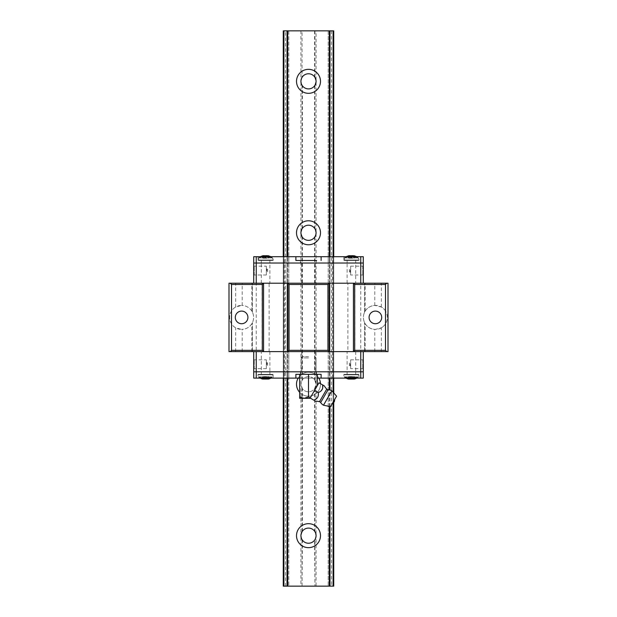 <?xml version="1.0" encoding="UTF-8"?>
<svg xmlns="http://www.w3.org/2000/svg" width="617" height="617" viewBox="0 0 617 617"><rect width="100%" height="100%" fill="white"/><g stroke="black" fill="none" stroke-linecap="round" stroke-linejoin="round"><path stroke-width="0.46" stroke-dasharray="3.08 2.31" d="M320.493 535.672A11.993 11.993 0 0 0 308.5 523.679A11.993 11.993 0 0 0 296.507 535.672A11.993 11.993 0 0 0 308.5 547.657A11.993 11.993 0 0 0 320.493 535.672M298.181 378.113A11.993 11.993 0 0 1 318.819 378.113M320.478 383.666A11.993 11.993 0 0 1 320.493 384.221A11.993 11.993 0 0 0 308.5 372.236A11.993 11.993 0 0 0 296.507 384.221A11.993 11.993 0 0 0 308.5 396.214A11.993 11.993 0 0 0 320.493 384.221A11.993 11.993 0 0 1 299.669 392.327M320.493 232.779A11.993 11.993 0 0 0 308.5 220.786A11.993 11.993 0 0 0 296.507 232.779A11.993 11.993 0 0 0 308.5 244.764A11.993 11.993 0 0 0 320.493 232.779M320.493 81.328A11.993 11.993 0 0 0 308.5 69.343A11.993 11.993 0 0 0 296.507 81.328A11.993 11.993 0 0 0 308.5 93.321A11.993 11.993 0 0 0 320.493 81.328M333.103 586.15L333.103 30.85L328.19 30.85L333.743 30.85L333.743 586.15L316.074 586.15L316.074 535.672L314.601 531.183A7.574 7.574 0 0 0 302.399 531.183L300.926 535.672L300.926 586.15L283.257 586.15L288.81 586.15L283.257 586.15L283.257 30.85L302.045 30.85L302.045 77.38L302.045 30.85M302.045 77.38L300.926 81.328L300.926 232.779L302.399 237.26A7.574 7.574 0 0 0 314.601 237.26L316.074 232.779L314.601 228.29A7.574 7.574 0 0 0 302.399 228.29L300.926 232.779L300.926 384.221L302.399 388.71A7.574 7.574 0 0 0 314.601 388.71L316.074 384.221A7.574 7.574 0 0 0 308.5 376.648A7.574 7.574 0 0 0 300.926 384.221A7.574 7.574 0 0 0 308.5 391.795A7.574 7.574 0 0 0 316.074 384.221L314.601 379.74A7.574 7.574 0 0 0 302.399 379.74L300.926 384.221L300.926 535.672L302.399 540.153A7.574 7.574 0 0 0 314.601 540.153L314.955 586.15L314.955 539.62L316.074 535.672L316.074 81.328L314.601 76.847A7.574 7.574 0 0 0 302.399 76.847M329.324 406.418L329.324 389.851M231.514 310.945C229.023 315.256 229.023 319.567 231.514 323.879A11.993 11.993 0 0 0 235.655 327.82L241.609 329.401A11.993 11.993 0 0 1 229.624 317.408A11.993 11.993 0 0 1 241.609 305.423L235.655 307.004A11.993 11.993 0 0 0 231.514 310.945L231.514 283.211L228.992 283.211L228.992 351.613L284.321 351.613L284.321 371.804L333.743 371.804L333.743 378.113L333.103 378.113L333.743 378.113L333.743 256.711L333.103 256.711L333.103 378.113L329.324 378.113L329.324 256.711L329.964 256.711L328.19 256.711L332.679 256.711L332.679 263.019L360.752 263.019L360.752 283.211L388.008 283.211L388.008 351.613L385.486 351.613L385.486 323.879C387.977 319.567 387.977 315.256 385.486 310.945L385.486 283.211M284.321 378.113L256.248 378.113L256.248 371.804L288.81 371.804L288.81 351.613L288.81 371.804L283.257 371.804L283.257 351.613L283.257 371.804L283.897 371.804L283.897 351.613L283.897 371.804L287.036 371.804L287.036 351.613L287.036 371.804L283.897 371.804L287.676 371.804L287.676 351.613L329.324 351.613L329.324 283.211L283.257 283.211L283.257 351.613L283.257 283.211L283.897 283.211L283.897 351.613L283.897 283.211L287.036 283.211L287.036 351.613L287.036 283.211L283.257 283.211L288.81 283.211L288.81 351.613L283.257 351.613L360.752 351.613L253.726 351.613L288.81 351.613L288.81 283.211L284.321 283.211L284.321 351.613L288.81 351.613L287.036 351.613L287.676 351.613L287.676 256.711L287.676 378.113L287.036 378.113L288.81 378.113L284.321 378.113L284.321 371.804L256.248 371.804L256.248 283.211L363.274 283.211L253.726 283.211L284.321 283.211L284.321 256.711L288.81 256.711L287.036 256.711L287.036 378.113L283.897 378.113L283.897 256.711L329.324 256.711L329.324 263.019L253.726 263.019L253.726 283.211M329.964 406.549L329.964 390.006M385.486 351.613L360.752 351.613L363.274 351.613L360.752 351.613L360.752 371.804L332.679 371.804L332.679 378.113L328.19 378.113L329.964 378.113L329.964 256.711L333.103 256.711L329.964 256.711L329.964 263.019L253.726 263.019L253.726 256.711L284.321 256.711M302.045 539.62L302.045 586.15L300.926 586.15M302.045 586.15L302.399 540.153M314.601 586.15L302.399 586.15M316.074 586.15L314.955 586.15M314.955 77.38L314.955 30.85L333.743 30.85L333.743 586.15L333.743 30.85L333.103 30.85M314.955 30.85L302.399 30.85M283.897 30.85L288.81 30.85L288.81 586.15L288.81 30.85L283.897 30.85L283.897 586.15M333.103 392.242L333.103 402.916M300.926 30.85L300.926 81.328L302.399 85.817A7.574 7.574 0 0 0 314.601 85.817L316.074 81.328L316.074 30.85M331.514 30.85L331.514 586.15M328.19 30.85L328.19 586.15L328.19 30.85M329.964 30.85L329.964 586.15M287.036 586.15L287.036 30.85M283.257 30.85L283.257 586.15L283.257 30.85M285.486 586.15L285.486 30.85M333.743 402.423L333.743 392.96M283.257 256.711L283.257 263.019L283.897 263.019L283.897 283.211L283.897 263.019L283.257 263.019L283.257 283.211L283.257 256.711L283.897 256.711L283.257 256.711L283.257 378.113L287.036 378.113L287.036 371.804L287.036 378.113M314.955 539.62L314.601 540.153M385.486 310.945A11.993 11.993 0 0 0 381.345 307.004L374.789 305.438C370.678 305.762 367.485 307.644 365.21 311.076L364.531 312.318C363.027 315.711 363.027 319.112 364.531 322.506L365.21 323.748C367.485 327.18 370.678 329.062 374.789 329.385L375.391 329.401A11.993 11.993 0 0 1 363.398 317.408A11.993 11.993 0 0 1 375.391 305.423A11.993 11.993 0 0 1 387.376 317.408A11.993 11.993 0 0 1 375.391 329.401L381.345 327.82A11.993 11.993 0 0 0 385.486 323.879M262.055 351.613L269.128 351.613L262.055 351.613L262.055 283.211L269.128 283.211L262.055 283.211M269.128 351.613L269.128 283.211M347.872 351.613L354.945 351.613L347.872 351.613L347.872 283.211L354.945 283.211L347.872 283.211M354.945 351.613L354.945 283.211M241.609 311.099A6.309 6.309 0 0 0 235.301 317.408A6.309 6.309 0 0 0 241.609 323.724A6.309 6.309 0 0 0 247.918 317.408A6.309 6.309 0 0 0 241.609 311.099M375.391 311.099A6.309 6.309 0 0 0 369.082 317.408A6.309 6.309 0 0 0 375.391 323.724A6.309 6.309 0 0 0 381.699 317.408A6.309 6.309 0 0 0 375.391 311.099M364.531 312.318L364.531 283.211L364.531 312.318M364.531 351.613L364.531 322.506L364.531 351.613M231.514 283.211L256.248 283.211L256.248 256.711M251.79 311.076C249.515 307.644 246.322 305.762 242.211 305.438L241.609 305.423A11.993 11.993 0 0 1 253.602 317.408A11.993 11.993 0 0 1 241.609 329.401L242.211 329.385C246.322 329.062 249.515 327.18 251.79 323.748L252.469 322.506C253.973 319.112 253.973 315.711 252.469 312.318L251.79 311.076L251.79 283.211M252.469 351.613L252.469 322.506L252.469 351.613M333.743 378.113L333.743 371.804L333.103 371.804L333.103 283.211L333.103 371.804L333.743 371.804L333.743 283.211L333.743 371.804L329.324 371.804L329.324 378.113L287.676 378.113L287.676 371.804L329.324 371.804L329.324 351.613L333.743 351.613L329.964 351.613L333.743 351.613L329.964 351.613L329.964 283.211L333.103 283.211L329.324 283.211L329.324 263.019L333.103 263.019L328.19 263.019L329.964 263.019L329.964 283.211L333.743 283.211L329.964 283.211L329.964 256.711M333.103 378.113L333.103 371.804L333.103 378.113L329.964 378.113L329.964 371.804L333.103 371.804L329.964 371.804L329.964 351.613L329.964 371.804L328.19 371.804L332.679 371.804L332.679 283.211L360.752 283.211L360.752 351.613L328.19 351.613L328.19 283.211L328.19 351.613L329.964 351.613L329.964 283.211L328.19 283.211L328.19 263.019L363.274 263.019L360.752 263.019L360.752 256.711L332.679 256.711M231.514 351.613L231.514 323.879M252.469 312.318L252.469 283.211L252.469 312.318M315.233 351.613L301.767 351.613L315.233 351.613L315.233 371.804L301.767 371.804L315.233 371.804M301.767 351.613L301.767 371.804M355.7 351.613L355.7 371.804L347.116 371.804L355.7 371.804L347.116 371.804L355.7 371.804L355.7 374.326L347.116 374.326L347.116 351.613L355.7 351.613L347.116 351.613M269.884 351.613L269.884 371.804L261.3 371.804L269.884 371.804L261.3 371.804L269.884 371.804L269.884 374.326L261.3 374.326L261.3 351.613L269.884 351.613L261.3 351.613M253.726 359.31L254.235 359.819L266.351 359.819L266.351 368.65L254.235 368.65L254.235 359.819L254.235 368.65L253.726 369.159L253.726 359.31L253.726 369.159M363.274 369.159L362.765 368.65L350.649 368.65L350.649 359.819L362.765 359.819L362.765 368.65L362.765 359.819L363.274 359.31L363.274 369.159L363.274 359.31M266.351 362.464L267.608 362.973L267.608 365.495L266.853 365.495L266.853 362.973L266.853 365.495L266.351 365.997L266.351 362.464L266.351 365.997M350.649 365.997L349.392 365.495L349.392 362.973L350.147 362.973L350.147 365.495L350.147 362.973L350.649 362.464L350.649 365.997L350.649 362.464M253.726 351.613L253.726 371.804L256.248 371.804L253.726 371.804L253.726 378.113L256.248 378.113M329.964 378.113L329.964 371.804L328.19 371.804L328.19 351.613L328.19 371.804L360.752 371.804L360.752 378.113L363.274 378.113L363.274 371.804L360.752 371.804L363.274 371.804L363.274 351.613M266.351 368.65L266.351 359.819M350.649 359.819L350.649 368.65M267.608 365.495L267.608 362.973M349.392 362.973L349.392 365.495M301.767 283.211L315.233 283.211L301.767 283.211L301.767 263.019L315.233 263.019L301.767 263.019M315.233 283.211L315.233 263.019M261.3 283.211L261.3 263.019L269.884 263.019L261.3 263.019L269.884 263.019L261.3 263.019L261.3 260.49L269.884 260.49L269.884 283.211L261.3 283.211L269.884 283.211M347.116 283.211L347.116 263.019L355.7 263.019L347.116 263.019L355.7 263.019L347.116 263.019L347.116 260.49L355.7 260.49L355.7 283.211L347.116 283.211L355.7 283.211M363.274 275.514L362.765 275.005L350.649 275.005L350.649 266.174L362.765 266.174L362.765 275.005L362.765 266.174L363.274 265.665L363.274 275.514L363.274 265.665M253.726 265.665L254.235 266.174L266.351 266.174L266.351 275.005L254.235 275.005L254.235 266.174L254.235 275.005L253.726 275.514L253.726 265.665L253.726 275.514M350.649 272.359L349.392 271.85L349.392 269.328L350.147 269.328L350.147 271.85L350.147 269.328L350.649 268.819L350.649 272.359L350.649 268.819M266.351 268.819L267.608 269.328L267.608 271.85L266.853 271.85L266.853 269.328L266.853 271.85L266.351 272.359L266.351 268.819L266.351 272.359M332.679 283.211L328.19 283.211L328.19 263.019L332.679 263.019L332.679 283.211M333.743 283.211L333.103 283.211L333.743 283.211L333.743 263.019L333.103 263.019L333.743 263.019L333.743 283.211M363.274 283.211L363.274 256.711L360.752 256.711M350.649 266.174L350.649 275.005M266.351 275.005L266.351 266.174M349.392 269.328L349.392 271.85M267.608 271.85L267.608 269.328M333.103 283.211L333.103 263.019L333.103 283.211M287.036 283.211L287.036 263.019L283.897 263.019L287.036 263.019L287.036 283.211M288.81 283.211L288.81 263.019L288.81 283.211M300.425 374.326L316.575 374.326L300.425 374.326L300.425 371.804L316.575 371.804L300.425 371.804M316.575 374.326L316.575 371.804M343.839 378.113L358.978 378.113L343.839 378.113L343.839 374.326L358.978 374.326L343.839 374.326M358.978 378.113L358.978 374.326M258.022 378.113L273.161 378.113L258.022 378.113L258.022 374.326L273.161 374.326L258.022 374.326M273.161 378.113L273.161 374.326M360.752 378.113L332.679 378.113M347.116 374.326L355.7 374.326M261.3 374.326L269.884 374.326M283.897 378.113L283.897 371.804L283.897 378.113L283.257 378.113L283.257 371.804L283.257 378.113M321.118 378.113L321.118 374.326L321.118 378.113M317.331 378.113L299.669 378.113M299.669 374.326L317.331 374.326L300.926 374.326L316.074 374.326L308.5 374.326L308.5 396.939L304.081 398.312L299.669 396.939L299.669 374.326L308.5 374.326M288.81 378.113L288.81 371.804L288.81 378.113M328.19 378.113L328.19 371.804L328.19 378.113M300.425 263.019L300.425 260.49L316.575 260.49L300.425 260.49L316.575 260.49L316.575 263.019L300.425 263.019L316.575 263.019M273.161 256.711L258.022 256.711L273.161 256.711L273.161 260.49L258.022 260.49L273.161 260.49M258.022 256.711L258.022 260.49M358.978 256.711L343.839 256.711L358.978 256.711L358.978 260.49L343.839 260.49L358.978 260.49M343.839 256.711L343.839 260.49M269.884 260.49L261.3 260.49M355.7 260.49L347.116 260.49M333.103 256.711L333.103 263.019L333.103 256.711L333.743 256.711L333.743 263.019L333.743 256.711M287.036 256.711L287.036 263.019L287.036 256.711L283.897 256.711L283.897 263.019L283.897 256.711M295.882 256.711L295.882 260.49L295.882 256.711M328.19 256.711L328.19 263.019L328.19 256.711M288.81 256.711L288.81 263.019L288.81 256.711M260.204 378.113A11.908 11.908 0 0 1 258.87 377.319A0.501 0.501 0 0 1 258.646 376.902L272.529 376.902L258.646 376.902L258.646 374.835L272.529 374.835L272.529 376.902A0.501 0.501 0 0 1 272.313 377.319L258.87 377.319L272.313 377.319A11.908 11.908 0 0 1 270.971 378.113M264.13 379.054L264.13 376.601L267.045 376.601L267.045 379.054L267.045 376.601L262.672 376.601L264.13 376.601L264.13 379.054M262.672 379.054L262.672 376.601M268.503 379.054L268.503 376.601L267.045 376.601L268.503 376.601M259.155 374.326L272.028 374.326A0.501 0.501 0 0 1 272.529 374.835L258.646 374.835A0.501 0.501 0 0 1 259.155 374.326L272.028 374.326M346.029 378.113A11.908 11.908 0 0 1 344.687 377.319A0.501 0.501 0 0 1 344.471 376.902L358.354 376.902L344.471 376.902L344.471 374.835L358.354 374.835L358.354 376.902A0.501 0.501 0 0 1 358.13 377.319L344.687 377.319L358.13 377.319A11.908 11.908 0 0 1 356.796 378.113M349.955 379.054L349.955 376.601L352.87 376.601L352.87 379.054L352.87 376.601L348.497 376.601L349.955 376.601L349.955 379.054M348.497 379.054L348.497 376.601M354.328 379.054L354.328 376.601L352.87 376.601L354.328 376.601M344.972 374.326L357.845 374.326A0.501 0.501 0 0 1 358.354 374.835L344.471 374.835A0.501 0.501 0 0 1 344.972 374.326L357.845 374.326M352.685 255.685L354.104 255.77L354.104 258.222L349.099 258.222L349.045 255.723M350.14 255.685L351.412 255.723M351.79 255.77L351.79 258.222M353.726 255.77L354.104 258.222M351.027 255.77L351.027 258.222L353.726 258.222M348.721 255.77L348.721 258.222L351.027 258.222M357.359 260.49L345.466 260.49L357.359 260.49M266.86 255.685L268.279 255.77L268.279 258.222L263.274 258.222L263.228 255.723M264.315 255.685L265.588 255.723M265.973 255.77L265.973 258.222M267.901 255.77L268.279 258.222M265.21 255.77L265.21 258.222L267.901 258.222M262.896 255.77L262.896 258.222L265.21 258.222M271.534 260.49L259.641 260.49L271.534 260.49M308.5 357.922L300.926 357.922L308.5 357.922M308.5 356.665L302.191 356.665L308.5 356.665M322.652 384.923L318.958 382.787L314.539 390.438L318.233 392.574C318.889 396.353 317.416 398.906 313.822 400.225L310.127 398.088L317.331 385.602L309.996 398.312L299.669 398.312L299.669 396.939M314.539 390.438L310.289 397.803L308.5 396.939M317.331 385.602L317.331 374.326M322.706 387.792L322.568 388.625M321.256 390.785L318.233 392.574M320.67 402.546L328.09 389.689M331.823 390.8L323.493 405.222M336.589 396.176L330.527 406.665M332.548 403.171L334.568 399.669L332.548 403.171M314.601 30.85L314.601 76.847M314.955 228.822L314.955 85.285M314.955 380.273L314.955 236.727M314.955 531.715L314.955 388.178M302.045 236.727L302.045 380.273M302.045 85.285L302.045 228.822M302.045 388.178L302.045 531.715M314.601 85.817L314.601 228.29M314.601 237.26L314.601 379.74M314.601 388.71L314.601 531.183M302.399 379.74L302.399 237.26M302.399 228.29L302.399 85.817M302.399 531.183L302.399 388.71M365.21 351.613L365.21 323.748M374.789 351.613L374.789 329.385M381.345 351.613L381.345 327.82M235.655 307.004L235.655 283.211M242.211 305.438L242.211 283.211M251.79 351.613L251.79 323.748M374.789 305.438L374.789 283.211M381.345 307.004L381.345 283.211M365.21 311.076L365.21 283.211M235.655 351.613L235.655 327.82M242.211 351.613L242.211 329.385M357.621 257.505L344.687 257.505L357.621 257.505M357.821 257.921L344.471 257.921L357.821 257.921M344.996 259.988L358.354 259.988L344.996 259.988M271.804 257.505L258.87 257.505L271.804 257.505M272.004 257.921L258.646 257.921L272.004 257.921M259.179 259.988L272.529 259.988L259.179 259.988M319.483 401.69L326.755 389.096M356.796 256.711L358.354 257.921L358.354 259.988L357.845 260.49M344.972 260.49L344.471 259.988L344.471 257.921L346.029 256.711M270.971 256.711L272.529 257.921L272.529 259.988L272.028 260.49M259.155 260.49L258.646 259.988L258.646 257.921L260.204 256.711M300.926 374.326L300.926 357.922L302.191 356.665M316.074 374.326L316.074 357.922L314.809 356.665"/><path stroke-width="0.93" d="M296.507 535.672A11.993 11.993 0 0 1 308.5 523.679A11.993 11.993 0 0 1 320.493 535.672A11.993 11.993 0 0 1 308.5 547.657A11.993 11.993 0 0 1 296.507 535.672M299.669 392.327A11.993 11.993 0 0 1 298.181 378.113M318.819 378.113A11.993 11.993 0 0 1 320.478 383.666M296.507 232.779A11.993 11.993 0 0 1 308.5 220.786A11.993 11.993 0 0 1 320.493 232.779A11.993 11.993 0 0 1 308.5 244.764A11.993 11.993 0 0 1 296.507 232.779M296.507 81.328A11.993 11.993 0 0 1 308.5 69.343A11.993 11.993 0 0 1 320.493 81.328A11.993 11.993 0 0 1 308.5 93.321A11.993 11.993 0 0 1 296.507 81.328M316.074 535.672A7.574 7.574 0 0 0 308.5 528.098A7.574 7.574 0 0 0 300.926 535.672A7.574 7.574 0 0 0 308.5 543.238A7.574 7.574 0 0 0 316.074 535.672M316.074 81.328A7.574 7.574 0 0 0 308.5 73.762A7.574 7.574 0 0 0 300.926 81.328A7.574 7.574 0 0 0 308.5 88.902A7.574 7.574 0 0 0 316.074 81.328M316.074 232.779A7.574 7.574 0 0 0 308.5 225.205A7.574 7.574 0 0 0 300.926 232.779A7.574 7.574 0 0 0 308.5 240.352A7.574 7.574 0 0 0 316.074 232.779M287.676 378.113L287.676 586.15L329.324 586.15L329.324 406.418M329.324 389.851L329.324 378.113M329.324 256.711L329.324 30.85L287.676 30.85L287.676 256.711M329.324 586.15L329.964 586.15L329.964 406.549M329.964 390.006L329.964 378.113M329.964 256.711L329.964 30.85L329.324 30.85M329.964 586.15L333.743 586.15L333.743 402.423M283.257 378.113L283.257 586.15L287.676 586.15M287.676 30.85L287.036 30.85L287.036 256.711M287.036 378.113L287.036 586.15M283.897 256.711L283.897 30.85L283.257 30.85L283.257 256.711M283.897 30.85L287.036 30.85M329.964 30.85L333.103 30.85L333.103 256.711M333.743 256.711L333.743 30.85L333.103 30.85M333.103 378.113L333.103 392.242M333.103 402.916L333.103 586.15M283.897 586.15L283.897 378.113M333.743 392.96L333.743 378.113M241.609 311.099A6.309 6.309 0 0 0 235.301 317.408A6.309 6.309 0 0 0 241.609 323.724A6.309 6.309 0 0 0 247.918 317.408A6.309 6.309 0 0 0 241.609 311.099M375.391 311.099A6.309 6.309 0 0 0 369.082 317.408A6.309 6.309 0 0 0 375.391 323.724A6.309 6.309 0 0 0 381.699 317.408A6.309 6.309 0 0 0 375.391 311.099M386.743 283.211L385.486 284.476L354.698 284.476L353.433 283.211L388.008 283.211L388.008 351.613L228.992 351.613L228.992 283.211L263.567 283.211L262.302 284.476L231.514 284.476L230.257 283.211M354.698 284.476L354.698 350.348L353.433 351.613L353.433 283.211L329.208 283.211L327.951 284.476L289.049 284.476L287.792 283.211L263.567 283.211L263.567 351.613L262.302 350.348L262.302 284.476M289.049 284.476L289.049 350.348L287.792 351.613L287.792 283.211L329.208 283.211L329.208 351.613L327.951 350.348L327.951 284.476M354.698 350.348L385.486 350.348L385.486 284.476M385.486 350.348L386.743 351.613M289.049 350.348L327.951 350.348M230.257 351.613L231.514 350.348L231.514 284.476M231.514 350.348L262.302 350.348M256.248 351.613L256.248 371.804L253.726 371.804L253.726 351.613M363.274 351.613L363.274 371.804L360.752 371.804L360.752 351.613M256.248 378.113L253.726 378.113L253.726 371.804L360.752 371.804L256.248 371.804L256.248 378.113L295.882 378.113L295.882 374.326L295.882 378.113L299.669 378.113M360.752 283.211L360.752 263.019L363.274 263.019L363.274 283.211M253.726 283.211L253.726 263.019L256.248 263.019L256.248 283.211M360.752 256.711L363.274 256.711L363.274 263.019L256.248 263.019L360.752 263.019L360.752 256.711L321.118 256.711L321.118 260.49L321.118 256.711L295.882 256.711L295.882 260.49L316.575 260.49M360.752 378.113L363.274 378.113L363.274 371.804L360.752 371.804L360.752 378.113L321.118 378.113L321.118 374.326L295.882 374.326L321.118 374.326M321.118 378.113L317.331 378.113M256.248 256.711L253.726 256.711L253.726 263.019L256.248 263.019L256.248 256.711L295.882 256.711M300.425 260.49L295.882 260.49M262.672 379.054L268.503 379.054L262.672 379.054A11.908 11.908 0 0 1 260.204 378.113M268.503 379.054A11.908 11.908 0 0 0 270.971 378.113M348.497 379.054L354.328 379.054L348.497 379.054A11.908 11.908 0 0 1 346.029 378.113M354.328 379.054A11.908 11.908 0 0 0 356.796 378.113M354.104 255.77L348.721 255.77M351.412 255.723L352.685 255.685M349.045 255.723L350.14 255.685M268.279 255.77L262.896 255.77M265.588 255.723L266.86 255.685M263.228 255.723L264.315 255.685M318.233 392.574L314.539 390.438L309.996 398.312L299.669 398.312L299.669 396.939L304.081 398.312L308.5 396.939L313.822 400.225C317.423 398.891 318.889 396.345 318.233 392.574C321.835 391.24 323.308 388.695 322.652 384.923L324.341 385.895A15.147 15.147 0 0 0 326.755 389.096A2.021 2.021 0 0 0 328.09 389.689L320.67 402.546A8.33 8.33 0 0 0 323.493 405.222L331.823 390.8A8.33 8.33 0 0 0 328.09 389.689M315.503 401.197A15.147 15.147 0 0 1 319.483 401.69A2.021 2.021 0 0 1 320.67 402.546M323.493 405.222L330.527 406.665L336.589 396.176L331.823 390.8M299.669 396.939L299.669 374.326M308.5 396.939L308.5 374.326M317.331 385.602L317.331 374.326M314.539 390.438L318.958 382.787L322.652 384.923L322.706 387.792M322.568 388.625L321.256 390.785M324.341 385.895L322.652 384.923M326.755 389.096L319.483 401.69M356.796 256.711L353.957 255.685M346.029 256.711L348.867 255.685M270.971 256.711L268.133 255.685M260.204 256.711L263.043 255.685M332.548 403.171C334.09 402.5 334.761 401.335 334.568 399.669"/></g></svg>
